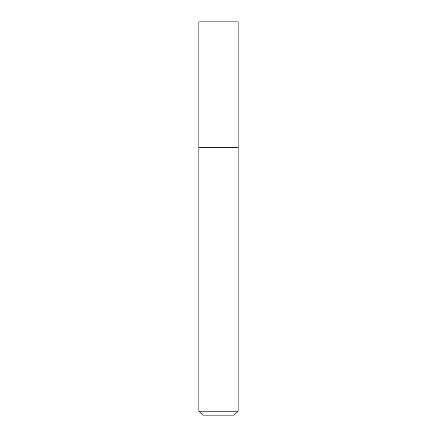 <?xml version="1.0" encoding="UTF-8"?>
<svg xmlns="http://www.w3.org/2000/svg" width="437" height="437" viewBox="0 0 437 437"><rect width="100%" height="100%" fill="white"/><g stroke="black" fill="none" stroke-linecap="round" stroke-linejoin="round"><path stroke-width="0.66" d="M218.5 147.706L238.165 147.706L238.165 21.85L198.835 21.85L198.835 147.706L238.165 147.706L238.165 411.217L198.835 411.217L198.835 147.706L218.5 147.706M198.835 411.217L202.768 415.15L234.232 415.15L238.165 411.217"/></g></svg>
